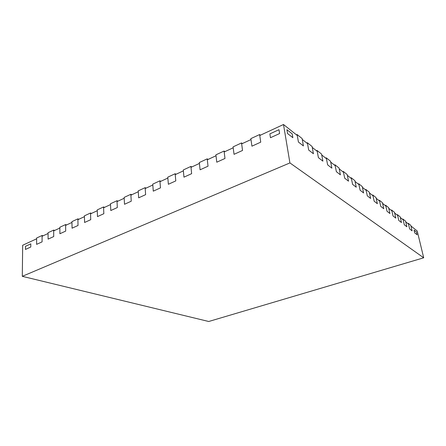 <?xml version="1.0" encoding="UTF-8"?>
<svg xmlns="http://www.w3.org/2000/svg" width="446" height="446" viewBox="0 0 446 446"><rect width="100%" height="100%" fill="white"/><g stroke="black" fill="none" stroke-linecap="round" stroke-linejoin="round"><path stroke-width="0.67" d="M43.106 235.8L42.086 235.482L36.639 238.008L36.617 244.358L36.633 238.8L22.674 245.261L22.3 276.325L208.728 321.494L423.7 257.799L289.917 162.924L22.3 276.325M423.7 257.799L417.233 231.011L410.944 226.005L412.098 230.85L409.623 228.915L408.464 224.031L405.726 221.852L406.886 226.78L404.31 224.767L403.151 219.8L400.296 217.525L401.467 222.543L398.78 220.447L397.615 215.39L394.643 213.026L395.814 218.127L393.021 215.942L391.844 210.796L388.75 208.327L389.927 213.523L387.005 211.248L385.829 206.002L382.596 203.426L383.777 208.722L380.728 206.342L379.546 201.001L376.168 198.308L377.355 203.705L374.172 201.213L372.984 195.772L369.455 192.962L370.643 198.459L367.309 195.855L366.116 190.308L362.42 187.359L363.613 192.967L360.123 190.236L358.93 184.583L355.055 181.494L356.248 187.214L352.585 184.349L351.398 178.578L347.334 175.345L348.521 181.176L344.68 178.171L343.487 172.284L339.222 168.883L340.41 174.838L336.368 171.682L335.18 165.667L330.692 162.093L331.874 168.17L327.626 164.847L326.444 158.709L321.717 154.946L322.893 161.151L318.411 157.65L317.24 151.378L312.256 147.409L313.427 153.753L308.693 150.057L307.534 143.645L302.271 139.453L303.425 145.942L298.424 142.034L297.276 135.478L283.5 124.506L259.75 135.506L260.743 142.151L251.929 146.171L260.743 142.151L259.611 134.558L250.853 138.622L251.929 146.171L250.986 139.565L241.654 143.885L242.546 150.447L234.044 154.327L242.546 150.447L241.526 142.949L233.074 146.873L234.044 154.327L233.191 147.799L224.182 151.969L224.985 158.458L216.773 162.205L224.985 158.458L224.07 151.049L215.903 154.834L216.773 162.205L216.015 155.754L207.312 159.785L208.026 166.191L200.087 169.809L208.026 166.191L207.206 158.871L199.317 162.534L200.087 169.809L199.412 163.437L191 167.334L191.635 173.667L183.964 177.162L191.635 173.667L190.91 166.43L183.284 169.971L183.964 177.162L183.367 170.868L175.233 174.631L175.791 180.892L168.371 184.276L175.791 180.892L175.15 173.745L167.768 177.168L168.371 184.276L167.847 178.054L159.975 181.7L160.46 187.883L153.279 191.161L160.46 187.883L159.902 180.82L152.761 184.131L153.279 191.161L152.822 185.006L145.201 188.535L145.619 194.651L138.667 197.823L145.619 194.651L145.14 187.666L138.221 190.877L138.667 197.823L138.277 191.741L130.895 195.158L131.247 201.202L124.512 204.279L131.247 201.202L130.845 194.3L124.139 197.411L124.512 204.279L124.183 198.264L117.03 201.581L117.326 207.552L110.792 210.534L117.326 207.552L116.986 200.728L110.485 203.744L110.792 210.534L110.524 204.591L103.589 207.803L103.829 213.712L97.49 216.6L103.829 213.712L103.556 206.961L97.25 209.888L97.49 216.6L97.278 210.724L90.549 213.84L90.733 219.683L84.589 222.482L90.733 219.683L90.521 213.01L84.406 215.847L84.589 222.482L84.428 216.672L77.894 219.694L78.033 225.475L72.068 228.196L78.033 225.475L77.877 218.875L71.94 221.629L72.068 228.196L71.951 222.448L65.612 225.386L65.701 231.095L59.909 233.737L65.701 231.095L65.595 224.572L59.831 227.248L59.909 233.737L59.842 228.057L53.676 230.905L53.721 236.558L48.096 239.123L53.721 236.558L53.671 230.103L48.068 232.706L48.096 239.123L48.073 233.503L42.086 236.274L42.086 241.866L36.617 244.358L42.086 241.866L42.086 235.482M283.5 124.506L289.917 162.924M279.609 133.544L270.471 137.714L269.869 133.884L270.471 137.714L279.609 133.544L278.979 129.697L279.609 133.544M278.979 129.697L269.869 133.884L278.979 129.697M30.774 247.023L25.461 249.448L25.489 246.298L25.461 249.448L30.774 247.023L30.796 243.856L30.774 247.023M30.796 243.856L25.489 246.298L30.796 243.856M417.105 234.763L414.724 232.901L414.066 230.153L414.724 232.901L417.105 234.763L416.447 232.037L417.105 234.763M416.447 232.037L414.066 230.153L416.447 232.037M292.855 137.68L287.558 133.544L286.912 129.702L287.558 133.544L292.855 137.68L292.197 133.884L292.855 137.68M292.197 133.884L286.912 129.702L292.197 133.884M408.302 223.335L409.623 228.915L412.098 230.85L410.777 225.314L408.302 223.335L407.8 223.502M402.983 219.092L404.31 224.767L406.886 226.78L405.565 221.149L402.983 219.092L402.476 219.259M397.447 214.671L398.78 220.447L401.467 222.543L400.134 216.812L397.447 214.671L396.929 214.844M391.677 210.06L393.021 215.942L395.814 218.127L394.476 212.296L391.677 210.06L391.153 210.244M385.662 205.255L387.005 211.248L389.927 213.523L388.583 207.591L385.662 205.255L385.127 205.444M379.379 200.243L380.728 206.342L383.777 208.722L382.428 202.674L379.379 200.243L378.838 200.432M372.817 194.997L374.172 201.213L377.355 203.705L376 197.545L372.817 194.997L372.265 195.197M365.949 189.517L367.309 195.855L370.643 198.459L369.282 192.181L365.949 189.517L365.391 189.723M358.762 183.774L360.123 190.236L363.613 192.967L362.252 186.562L358.762 183.774L358.194 183.992M351.225 177.759L352.585 184.349L356.248 187.214L354.888 180.68L351.225 177.759L350.645 177.982M54.691 230.437L53.671 230.103M66.61 224.923L65.595 224.572M78.881 219.237L77.877 218.875M91.525 213.389L90.521 213.01M104.548 207.357L103.556 206.961M117.973 201.14L116.986 200.728M131.821 194.735L130.845 194.3M146.104 188.117L145.14 187.666M160.855 181.288L159.902 180.82M176.092 174.235L175.15 173.745M191.836 166.943L190.91 166.43M208.115 159.412L207.206 158.871M224.962 151.612L224.07 151.049M242.395 143.54L241.526 142.949M260.458 135.177L259.611 134.558M343.32 171.448L344.68 178.171L348.521 181.176L347.161 174.514L343.32 171.448L342.729 171.677M335.013 164.814L336.368 171.682L340.41 174.838L339.055 168.036L335.013 164.814L334.416 165.053M326.277 157.834L327.626 164.847L331.874 168.17L330.525 161.229L326.277 157.834L325.664 158.09M317.073 150.486L318.411 157.65L322.893 161.151L321.549 154.06L317.073 150.486L316.454 150.748M307.366 142.737L308.693 150.057L313.427 153.753L312.094 146.505L307.366 142.737L306.731 143.01M297.114 134.547L298.424 142.034L303.425 145.942L302.104 138.533L297.114 134.547L296.467 134.837"/></g></svg>
